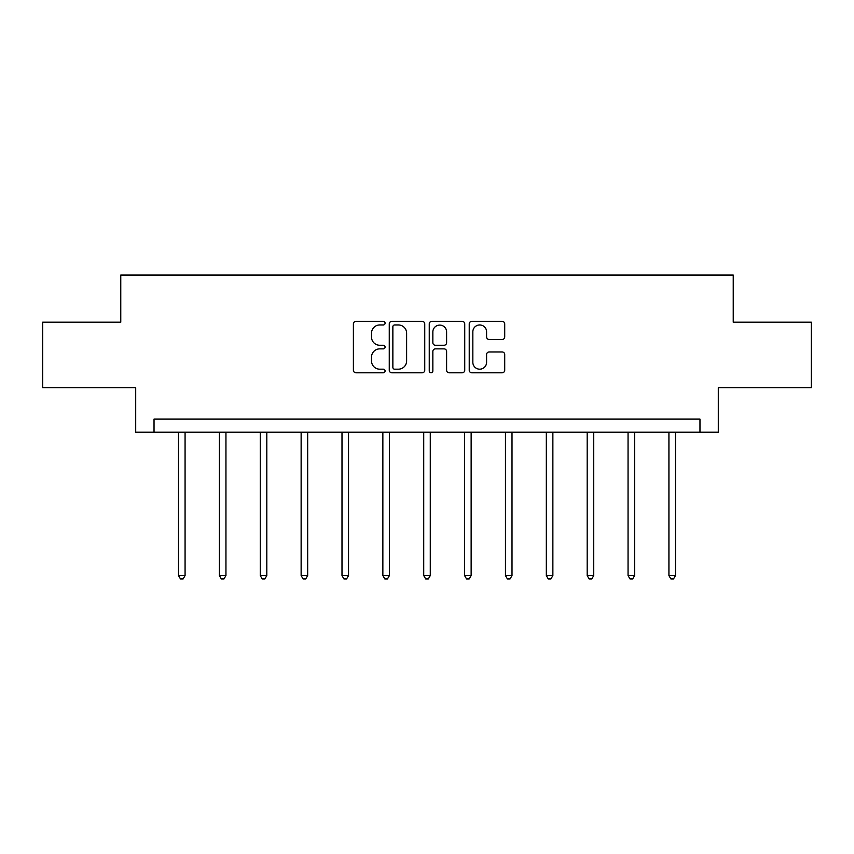 <?xml version="1.0" encoding="UTF-8"?>
<svg xmlns="http://www.w3.org/2000/svg" width="854" height="854" viewBox="0 0 854 854"><rect width="100%" height="100%" fill="white"/><g stroke="black" fill="none" stroke-linecap="round" stroke-linejoin="round"><path stroke-width="1.28" d="M385.09 323.164A1.804 1.804 0 0 0 383.286 321.36L355.969 321.36A2.573 2.573 0 0 0 353.396 323.933L353.396 370.22A2.573 2.573 0 0 0 355.969 372.792L383.286 372.792A1.804 1.804 0 0 0 385.09 370.988A1.804 1.804 0 0 0 383.286 369.184L379.752 369.184A8.23 8.23 0 0 1 371.522 360.964L371.522 357.1A8.23 8.23 0 0 1 379.752 348.87L383.286 348.87A1.804 1.804 0 0 0 385.09 347.076A1.804 1.804 0 0 0 383.286 345.272L379.752 345.272A8.23 8.23 0 0 1 371.522 337.042L371.522 333.188A8.23 8.23 0 0 1 379.752 324.958L383.286 324.958A1.804 1.804 0 0 0 385.09 323.164M502.152 339.486A2.573 2.573 0 0 0 504.714 336.914L504.714 323.933A2.573 2.573 0 0 0 502.152 321.36L471.803 321.36A2.573 2.573 0 0 0 469.23 323.933L469.23 370.22A2.573 2.573 0 0 0 471.803 372.792L502.152 372.792A2.573 2.573 0 0 0 504.714 370.22L504.714 354.527A2.573 2.573 0 0 0 502.152 351.965L489.161 351.965A2.573 2.573 0 0 0 486.588 354.527L486.588 362.309A6.875 6.875 0 0 1 479.713 369.184A6.875 6.875 0 0 1 472.838 362.309L472.838 331.843A6.875 6.875 0 0 1 479.713 324.958A6.875 6.875 0 0 1 486.588 331.843L486.588 336.914A2.573 2.573 0 0 0 489.161 339.486L502.152 339.486M699.97 432.209L718.299 432.209L718.299 387.684L811.3 387.684L811.3 322.193L733.234 322.193L733.234 275.031L120.766 275.031L120.766 322.193L42.7 322.193L42.7 387.684L135.701 387.684L135.701 432.209L699.97 432.209L699.97 419.111L154.03 419.111L154.03 432.209M424.748 323.933A2.573 2.573 0 0 0 422.175 321.36L391.837 321.36A2.573 2.573 0 0 0 389.264 323.933L389.264 370.22A2.573 2.573 0 0 0 391.837 372.792L422.175 372.792A2.573 2.573 0 0 0 424.748 370.22L424.748 323.933M431.825 321.36L462.163 321.36A2.573 2.573 0 0 1 464.736 323.933L464.736 370.22A2.573 2.573 0 0 1 462.163 372.792L449.183 372.792A2.573 2.573 0 0 1 446.61 370.22L446.61 351.442A2.573 2.573 0 0 0 444.037 348.87L435.423 348.87A2.573 2.573 0 0 0 432.85 351.442L432.85 370.988A1.804 1.804 0 0 1 431.046 372.792A1.804 1.804 0 0 1 429.252 370.988L429.252 323.933A2.573 2.573 0 0 1 431.825 321.36M394.665 324.958A1.804 1.804 0 0 0 392.861 326.762L392.861 367.391A1.804 1.804 0 0 0 394.665 369.184L398.391 369.184A8.23 8.23 0 0 0 406.621 360.964L406.621 333.188A8.23 8.23 0 0 0 398.391 324.958L394.665 324.958M446.61 331.971A6.875 6.875 0 0 0 439.725 325.086A6.875 6.875 0 0 0 432.85 331.971L432.85 342.7A2.573 2.573 0 0 0 435.423 345.272L444.037 345.272A2.573 2.573 0 0 0 446.61 342.7L446.61 331.971M178.529 432.209L178.529 575.564L185.072 575.564L185.072 432.209M185.072 575.564L183.108 578.969L180.493 578.969L178.529 575.564M219.393 432.209L219.393 575.564L225.947 575.564L225.947 432.209M225.947 575.564L223.983 578.969L221.357 578.969L219.393 575.564M260.256 432.209L260.256 575.564L266.811 575.564L266.811 432.209M266.811 575.564L264.847 578.969L262.221 578.969L260.256 575.564M301.131 432.209L301.131 575.564L307.675 575.564L307.675 432.209M307.675 575.564L305.711 578.969L303.095 578.969L301.131 575.564M341.995 432.209L341.995 575.564L348.539 575.564L348.539 432.209M348.539 575.564L346.575 578.969L343.959 578.969L341.995 575.564M382.859 432.209L382.859 575.564L389.413 575.564L389.413 432.209M389.413 575.564L387.438 578.969L384.823 578.969L382.859 575.564M423.723 432.209L423.723 575.564L430.277 575.564L430.277 432.209M430.277 575.564L428.313 578.969L425.687 578.969L423.723 575.564M464.587 432.209L464.587 575.564L471.141 575.564L471.141 432.209M471.141 575.564L469.177 578.969L466.562 578.969L464.587 575.564M505.461 432.209L505.461 575.564L512.005 575.564L512.005 432.209M512.005 575.564L510.041 578.969L507.425 578.969L505.461 575.564M546.325 432.209L546.325 575.564L552.869 575.564L552.869 432.209M552.869 575.564L550.905 578.969L548.289 578.969L546.325 575.564M587.189 432.209L587.189 575.564L593.744 575.564L593.744 432.209M593.744 575.564L591.779 578.969L589.153 578.969L587.189 575.564M628.053 432.209L628.053 575.564L634.607 575.564L634.607 432.209M634.607 575.564L632.643 578.969L630.017 578.969L628.053 575.564M668.928 432.209L668.928 575.564L675.471 575.564L675.471 432.209M675.471 575.564L673.507 578.969L670.892 578.969L668.928 575.564"/></g></svg>
